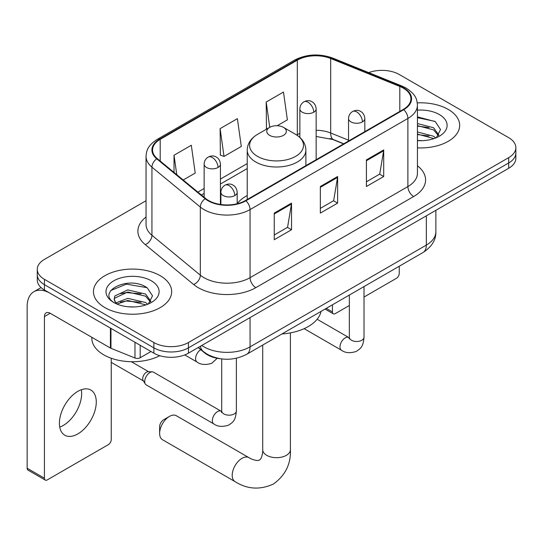 <?xml version="1.0" encoding="UTF-8"?>
<svg xmlns="http://www.w3.org/2000/svg" width="543" height="543" viewBox="0 0 543 543"><rect width="100%" height="100%" fill="white"/><g stroke="black" fill="none" stroke-linecap="round" stroke-linejoin="round"><path stroke-width="0.81" d="M247.235 195.541A43.175 24.924 0 0 0 237.189 203.611M343.597 143.868L331.44 138.954A32.587 18.815 0 0 0 330.083 138.431M220.173 358.719A24.435 14.111 180 0 1 204.711 352.95L198.168 347.554M146.047 200.727L44.431 259.391A24.435 14.111 0 0 0 37.27 269.369L37.27 280.012A24.435 14.111 0 0 0 44.431 289.989L153.873 353.174A24.435 14.111 0 0 0 188.435 353.174L508.689 168.276A24.435 14.111 0 0 0 515.85 158.298L515.85 152.977A24.435 14.111 0 0 1 508.689 162.954A24.435 14.111 0 0 0 515.85 152.977L515.85 147.655A24.435 14.111 0 0 0 508.689 137.678L399.248 74.493A24.435 14.111 0 0 0 368.711 72.619M37.27 269.369A24.435 14.111 0 0 0 44.431 279.346L153.873 342.531A24.435 14.111 0 0 0 188.435 342.531L188.435 347.853L508.689 162.954L188.435 347.853A24.435 14.111 0 0 1 153.873 347.853A24.435 14.111 0 0 0 188.435 347.853L188.435 353.174M44.431 279.346L44.431 284.668L153.873 347.853L44.431 284.668A24.435 14.111 0 0 1 37.27 274.69A24.435 14.111 0 0 0 44.431 284.668L44.431 289.989M448.213 109.408A39.103 22.575 0 0 0 417.275 102.878A39.103 22.575 0 0 1 448.213 109.408A39.103 22.575 0 0 1 459.663 125.372A39.103 22.575 0 0 0 448.213 109.408M160.205 275.688A39.103 22.575 0 0 0 117.593 270.794A39.103 22.575 0 0 0 93.457 291.652A39.103 22.575 0 0 0 104.914 307.616A39.103 22.575 0 0 0 147.52 312.51A39.103 22.575 0 0 0 171.663 291.652A39.103 22.575 0 0 0 160.205 275.688A39.103 22.575 0 0 0 117.593 270.794A39.103 22.575 0 0 0 93.457 291.652A39.103 22.575 0 0 0 104.914 307.616A39.103 22.575 0 0 0 147.52 312.51A39.103 22.575 0 0 0 171.663 291.652A39.103 22.575 0 0 0 160.205 275.688M403.286 88.129A26.064 15.048 180 0 1 410.915 98.765A26.064 15.048 180 0 1 403.286 109.408L245.456 200.53A26.064 15.048 180 0 1 205.675 198.521L157.28 158.617A26.064 15.048 180 0 1 152.563 149.983A26.064 15.048 180 0 1 160.199 139.347L297.306 60.185A26.064 15.048 180 0 1 330.687 58.501L399.804 86.439A26.064 15.048 180 0 1 403.286 88.129M403.741 87.857A26.716 15.428 0 0 0 400.177 86.133L331.06 58.189A26.716 15.428 0 0 0 296.845 59.92L159.737 139.076A26.716 15.428 0 0 0 156.744 158.834L205.139 198.738A26.716 15.428 0 0 0 245.918 200.795L403.741 109.672A26.716 15.428 0 0 0 403.741 87.857M274.256 213.1L274.256 239.707L291.537 229.73L291.537 203.123L274.256 213.1M274.256 234.983L287.566 227.3L291.469 204.005A6.516 3.76 -120 0 0 291.537 203.123M287.451 227.368L291.537 229.73M366.416 159.893L366.416 186.5L383.697 176.523L383.697 149.916L366.416 159.893M366.416 181.776L379.727 174.093L383.63 150.798A6.516 3.76 -120 0 0 383.697 149.916M379.611 174.16L383.697 176.523M320.336 186.5L320.336 213.1L337.617 203.123L337.617 176.523L320.336 186.5M320.336 208.383L333.646 200.7L337.549 177.405A6.516 3.76 -120 0 0 337.617 176.523M333.531 200.767L337.617 203.123M417.431 147.872A39.103 22.575 0 0 0 459.663 125.372A39.103 22.575 0 0 1 417.431 147.872M188.435 342.531L508.689 157.633A24.435 14.111 0 0 0 515.85 147.655M277.195 125.725L287.376 119.847L283.473 92.052L266.192 102.03L266.47 128.474M183.201 179.991L195.215 173.061L191.312 145.259L174.031 155.237L174.031 172.43M220.112 128.63L224.015 156.432L241.296 146.454L237.393 118.652L220.112 128.63L220.39 155.074M224.015 156.432L220.112 154.972M267.237 128.759L266.192 128.365M266.192 102.03L269.742 127.313M174.031 155.237L176.76 174.683M417.431 140.427L422.291 140.671M417.431 131.976L433.579 136.232L435.73 137.956M417.431 134.094L433.966 138.608M417.431 123.532L433.579 127.781L438.866 135.092M417.431 125.643L433.579 129.899L438.452 135.641M417.431 140.596A26.553 15.333 0 0 0 439.341 136.212A26.553 15.333 0 0 0 439.341 114.532A26.553 15.333 0 0 0 417.431 110.148M436.362 137.698L440.522 129.526L435.262 121.598L417.431 116.854M417.431 117.675L434.902 121.361M417.431 126.119L429.024 127.571M417.431 134.569L429.024 136.015M326.262 308.376L332.431 311.94A4.072 2.348 120 0 0 333.28 313.806A4.072 2.348 120 0 0 335.316 313.603L349.353 305.499M364.014 297.035L396.37 278.349A4.072 2.348 120 0 0 399.248 273.367L399.248 266.233M332.431 311.94L332.431 304.813M159.628 433.389L159.628 426.737A5.702 3.292 -60 0 1 163.667 419.753L169.423 416.427A13.846 7.996 120 0 0 159.628 433.389A13.846 7.996 120 0 0 162.5 439.728L235.078 481.634A13.846 7.996 -60 0 1 232.954 470.537A13.846 7.996 -60 0 1 242.002 458.333A13.846 7.996 -60 0 1 248.925 457.647C249.699 458.333 255.006 460.742 258.061 460.471L259.513 460.064L260.592 459.011C262.35 456.5 262.921 450.697 262.71 449.685A13.846 7.996 180 0 0 266.769 455.339A13.846 7.996 180 0 0 286.351 455.339A13.846 7.996 180 0 0 290.41 449.685C291 464.014 285.319 475.471 273.36 484.051C259.961 490.119 247.201 489.311 235.078 481.634M269.647 135.35A9.774 5.64 0 0 0 283.473 135.35A9.774 5.64 0 0 0 283.473 127.367L295.609 134.372A26.94 15.55 0 0 1 295.609 156.37A26.94 15.55 0 0 1 257.511 156.37A26.94 15.55 0 0 1 257.511 134.372C250.88 138.316 247.452 143.549 247.235 150.078A29.329 16.928 0 0 0 255.828 162.045A29.329 16.928 0 0 0 287.783 165.717A29.329 16.928 0 0 0 305.885 150.078C305.668 143.549 302.247 138.316 295.609 134.372L283.473 127.367A9.774 5.64 0 0 0 269.647 127.367A9.774 5.64 0 0 0 269.647 135.35M281.946 333.959A44.804 25.867 0 0 0 321.042 311.39M248.925 457.647L176.346 415.741A13.846 7.996 120 0 0 169.423 416.427L163.667 419.753M144.716 381.546A7.33 4.235 -60 0 1 149.895 372.566A7.33 4.235 -60 0 1 152.318 371.86A7.33 4.235 -60 0 1 153.56 372.199L221.184 411.241A7.33 4.235 -60 0 0 217.845 411.431A7.33 4.235 -60 0 0 217.519 411.608A7.33 4.235 -60 0 0 212.734 418.069A7.33 4.235 -60 0 0 213.854 423.94L146.23 384.899A7.33 4.235 -60 0 1 145.314 383.996A7.33 4.235 -60 0 1 144.716 381.546M145.314 383.996L143.128 380.487A5.294 3.054 -60 0 1 142.7 378.715A5.294 3.054 -60 0 1 146.44 372.233A5.294 3.054 -60 0 1 148.191 371.724L152.318 371.86M81.321 389.725A26.064 15.048 -60 0 1 63.219 425.481A26.064 15.048 -60 0 1 59.737 427.103M77.839 433.918A26.064 15.048 120 0 0 94.869 410.949A26.064 15.048 120 0 0 90.871 390.064A26.064 15.048 120 0 0 77.839 391.354A26.064 15.048 120 0 0 60.809 414.323A26.064 15.048 120 0 0 64.807 435.214A26.064 15.048 120 0 0 77.839 433.918M140.189 345.273L140.189 357.749L150.995 351.511M110.419 328.087L50.194 293.315A32.587 18.815 -120 0 0 33.897 291.7A32.587 18.815 -120 0 0 27.15 306.619L27.15 468.242L44.431 478.22L44.431 316.596A8.145 4.704 60 0 1 46.114 312.863A8.145 4.704 60 0 1 50.194 313.27L110.419 348.043L110.419 328.087A4.072 2.348 0 0 0 110.962 328.352M44.431 478.22A4.072 2.348 120 0 0 45.273 480.08L27.992 470.102A4.072 2.348 -60 0 1 27.15 468.242M45.273 480.08A4.072 2.348 120 0 0 47.309 479.883L108.369 444.629A4.072 2.348 120 0 0 111.247 439.64L111.247 358.251M140.189 357.749A4.072 2.348 180 0 1 134.976 358.013L110.962 348.301A4.072 2.348 180 0 1 110.419 348.043M91.828 337.305L91.828 338.208A40.732 23.512 0 0 0 103.761 354.837A40.732 23.512 0 0 0 159.798 355.692M128.141 306.768L134.284 306.951M115.937 302.872L127.795 298.351L145.578 302.512L147.73 304.236M117.03 304.012L127.795 300.462L145.965 304.888M116.121 303.693L114.22 299.234A18.408 10.629 0 0 0 117.193 304.155M114.22 299.234L114.777 296.01L127.795 289.901L145.578 294.062L150.866 301.365M114.268 299.492L114.777 298.121L127.795 292.012L145.578 296.173L150.452 301.915M148.361 303.971L152.522 295.806L147.255 287.878C128.623 274.486 95.514 292.134 114.634 302.953L114.729 303.014M151.334 280.812A26.553 15.333 0 0 0 113.779 280.812A26.553 15.333 0 0 0 113.779 302.492A26.553 15.333 0 0 0 151.341 302.492A26.553 15.333 0 0 0 151.334 280.812M110.752 290.539L126.343 284.138L146.895 287.634M120.492 293.648L126.343 292.589L141.017 293.844M120.492 302.098L126.343 301.032L141.017 302.295M204.711 352.597L204.711 352.95M201.792 345.457A32.587 18.815 0 0 0 203.985 346.855A32.587 18.815 0 0 0 250.065 346.855L426.323 245.097A32.587 18.815 0 0 0 435.866 231.793C436.104 239.877 431.8 246.8 422.949 252.549L246.692 354.314A16.29 9.407 60 0 0 250.065 346.855L250.065 317.587M426.323 215.829L426.323 245.097A16.29 9.407 60 0 1 422.949 252.549M200.476 346.224A16.29 10.894 129.5 0 0 203.313 351.518L198.365 347.439M508.689 168.276L508.689 157.633M153.873 353.174L153.873 342.531M417.431 165.805A40.732 23.512 180 0 1 413.651 196.539L255.828 287.661A8.145 4.704 60 0 1 250.065 277.683L407.888 186.561A32.587 18.815 0 0 0 417.431 173.265L417.431 105.152A32.587 18.815 180 0 1 407.888 118.455A8.145 4.704 -120 0 0 403.741 109.672M255.828 287.661A40.732 23.512 180 0 1 198.222 287.661A40.732 23.512 180 0 1 193.661 284.518L145.266 244.621A40.732 23.512 180 0 1 146.047 217.024M203.985 277.683A32.587 18.815 0 0 0 250.065 277.683L250.065 209.578A32.587 18.815 180 0 1 200.333 207.066L151.938 167.163A32.587 18.815 180 0 1 146.047 156.37L146.047 224.476A32.587 18.815 0 0 0 151.938 235.268L200.333 275.172A32.587 18.815 0 0 0 203.985 277.683M417.431 105.152C416.909 99.552 416.393 94.896 406.205 88.122L401.922 86.045A8.145 3.815 112 0 0 400.177 86.133M401.922 86.045L332.811 58.101C319.311 53.329 306.51 54.022 294.387 60.185A8.145 4.704 60 0 1 296.845 59.92M159.737 139.076A8.145 4.704 -120 0 0 157.28 139.341C147.397 145.816 146.501 150.696 146.047 156.37M156.744 158.834A8.145 5.45 129.5 0 0 151.938 167.163L151.938 235.268A8.145 5.45 -50.5 0 1 145.266 244.621M332.811 58.101A8.145 3.815 112 0 0 331.06 58.189M205.139 198.738A8.145 5.45 129.5 0 0 200.333 207.066L200.333 275.172A8.145 5.45 -50.5 0 1 193.661 284.518M245.918 200.795A8.145 4.704 60 0 1 250.065 209.578L407.888 118.455L407.888 186.561A8.145 4.704 60 0 0 413.651 196.539M160.199 139.347L160.199 161.027M399.804 86.439L399.804 111.417M330.687 58.501L330.687 132.994A26.064 15.048 0 0 0 316.155 130.272M348.538 140.209L330.687 132.994A14.661 6.869 -68 0 0 333.606 139.653L316.155 136.469M299.865 133.381A26.064 15.048 0 0 0 297.306 134.678L296.695 135.031M297.306 60.185L297.306 134.678A14.661 8.464 60 0 1 297.286 135.424M247.235 163.586L220.424 179.068M204.134 188.475L197.869 192.086M320.336 187.342L337.549 177.405M366.416 160.735L383.63 150.798M274.256 213.942L291.469 204.005M362.446 121.883A8.145 4.704 0 0 0 364.828 118.557C364.475 113.684 361.312 111.695 360.966 111.627C358.604 109.964 355.821 109.924 352.611 111.498A8.145 4.704 60 0 1 356.683 111.906A8.145 4.704 -120 0 1 362.446 121.883A8.145 4.704 0 0 1 350.921 121.883A8.145 4.704 0 0 1 348.538 118.557C348.66 115.469 350.018 113.114 352.611 111.498M304.128 328.671L341.499 350.249A7.33 4.235 -60 0 1 340.373 344.371A7.33 4.235 -60 0 1 345.165 337.909A7.33 4.235 -60 0 1 345.491 337.732A7.33 4.235 -60 0 1 348.83 337.549L317.132 319.25M349.115 338.832L349.353 337.244A7.33 4.235 -0 0 0 351.497 340.237A7.33 4.235 -0 0 0 361.529 340.42A7.33 4.235 -0 0 0 364.014 337.244C363.186 347.588 360.199 348.687 356.106 351.511C349.977 353.378 345.11 352.957 341.499 350.249M234.8 195.575A8.145 4.704 0 0 0 237.189 192.249C236.836 187.383 233.666 185.387 233.32 185.319C230.958 183.656 228.175 183.615 224.965 185.197A8.145 4.704 60 0 1 229.037 185.597A8.145 4.704 -120 0 1 234.8 195.575A8.145 4.704 0 0 1 223.282 195.575A8.145 4.704 0 0 1 220.892 192.249C221.015 189.161 222.372 186.812 224.965 185.197M221.476 412.524L221.707 410.942A7.33 4.235 -0 0 0 223.859 413.936A7.33 4.235 -0 0 0 233.89 414.119A7.33 4.235 -0 0 0 236.375 410.942C235.54 421.28 232.56 422.386 228.46 425.203C222.338 427.07 217.465 426.649 213.854 423.94M313.773 112.204A8.145 4.704 0 0 0 316.155 108.878C315.802 104.012 312.639 102.016 312.293 101.948C309.931 100.285 307.148 100.245 303.937 101.826A8.145 4.704 60 0 1 308.01 102.227A8.145 4.704 -120 0 1 313.773 112.204A8.145 4.704 0 0 1 302.254 112.204A8.145 4.704 0 0 1 299.865 108.878C299.987 105.79 301.345 103.442 303.937 101.826M218.042 167.475A8.145 4.704 0 0 0 220.424 164.149C220.071 159.282 216.908 157.287 216.562 157.219C214.2 155.556 211.417 155.515 208.207 157.097A8.145 4.704 60 0 1 212.279 157.497A8.145 4.704 -120 0 1 218.042 167.475A8.145 4.704 0 0 1 206.516 167.475A8.145 4.704 0 0 1 204.134 164.149C204.256 161.061 205.614 158.712 208.207 157.097M217.22 358.285L211.702 363.315C205.573 365.181 200.706 364.76 197.095 362.052A7.33 4.235 -60 0 1 195.575 358.699A7.33 4.235 -60 0 1 200.781 349.706M44.431 316.596L50.194 313.27M110.962 328.4L110.962 348.301M134.976 358.013L134.976 342.266M246.692 354.314C233.578 360.898 220.472 360.898 207.358 354.314L203.313 351.518M435.866 231.793L435.866 210.317M294.387 60.185L157.28 139.341M247.235 168.547L220.424 184.023M204.134 193.43L201.405 195.005M343.773 143.766L333.606 139.653M333.28 313.806L325.067 309.062M290.41 332.879L290.41 449.685M305.885 165.642L305.885 150.078M247.235 199.505L247.235 150.078M269.647 127.367L257.511 134.372M262.71 345.063L262.71 449.685M349.332 337.814L348.83 337.549M364.014 286.575L364.014 337.244M364.828 131.61L364.828 118.557M349.353 295.046L349.353 337.244M348.538 141.017L348.538 118.557M221.687 411.506L221.184 411.241M236.375 358.244L236.375 410.942M237.189 203.747L237.189 192.249M111.247 362.351L143.393 380.908M221.707 358.93L221.707 410.942M220.892 204.514L220.892 192.249M131.325 361.713L148.687 371.738M316.155 159.71L316.155 108.878M299.865 137.447L299.865 108.878M220.424 204.446L220.424 164.149M197.095 362.052L184.742 354.925M204.134 197.252L204.134 164.149M33.897 291.7L41.064 287.559"/></g></svg>
